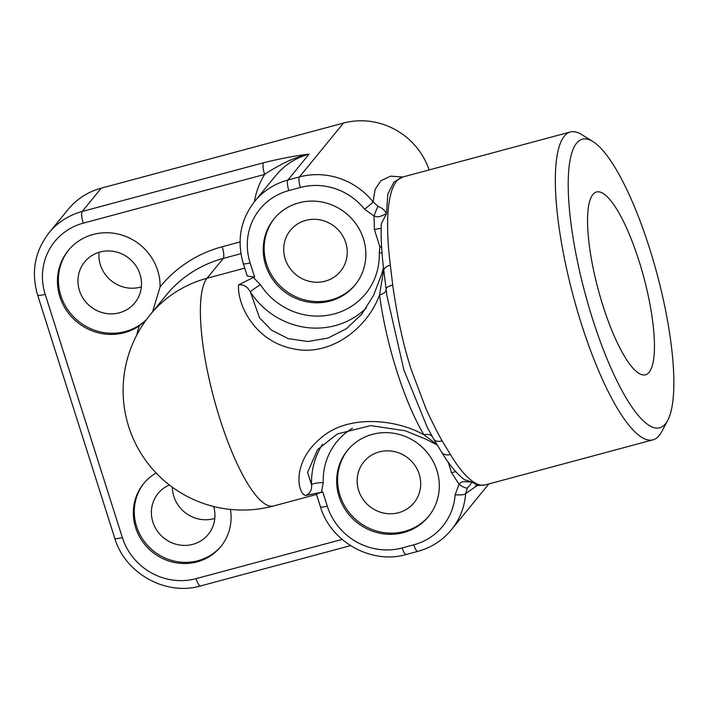 <?xml version="1.0" encoding="UTF-8"?>
<svg xmlns="http://www.w3.org/2000/svg" width="709" height="709" viewBox="0 0 709 709"><rect width="100%" height="100%" fill="white"/><g stroke="black" fill="none" stroke-linecap="round" stroke-linejoin="round"><path stroke-width="1.06" d="M602.889 305.552A94.634 23.61 75 0 0 645.553 374.786A94.634 23.61 75 0 0 639.11 261.249A94.634 23.61 75 0 0 596.437 192.015A94.634 23.61 75 0 0 602.889 305.552M403.554 532.583A52.298 49.852 -140.7 0 0 428.466 516.569A52.298 49.852 -140.7 0 0 430.088 456.392A52.298 49.852 -140.7 0 0 372.393 434.36A52.298 49.852 -140.7 0 0 347.49 450.366A52.298 49.852 -140.7 0 0 345.868 510.551A52.298 49.852 -140.7 0 0 403.554 532.583M347.968 449.79A52.298 49.852 -140.7 0 0 347.038 509.709A52.298 49.852 -140.7 0 0 404.511 531.422A52.298 49.852 -140.7 0 0 428.936 515.984M398.573 512.713A32.375 30.859 39.3 0 1 362.857 499.065A32.375 30.859 39.3 0 1 363.868 461.816A32.375 30.859 39.3 0 1 379.288 451.899A32.375 30.859 39.3 0 1 415.004 465.547A32.375 30.859 39.3 0 1 413.994 502.796A32.375 30.859 39.3 0 1 398.573 512.713M330.11 301.059A52.298 49.852 -140.7 0 0 355.014 285.045A52.298 49.852 -140.7 0 0 356.645 224.868A52.298 49.852 -140.7 0 0 298.95 202.827A52.298 49.852 -140.7 0 0 274.046 218.842A52.298 49.852 -140.7 0 0 272.416 279.018A52.298 49.852 -140.7 0 0 330.11 301.059M274.525 218.257A52.298 49.852 -140.7 0 0 273.594 278.176A52.298 49.852 -140.7 0 0 331.068 299.889A52.298 49.852 -140.7 0 0 355.493 284.46M325.13 281.181A32.375 30.859 39.3 0 1 289.414 267.541A32.375 30.859 39.3 0 1 290.424 230.283A32.375 30.859 39.3 0 1 305.836 220.375A32.375 30.859 39.3 0 1 341.552 234.014A32.375 30.859 39.3 0 1 340.55 271.263A32.375 30.859 39.3 0 1 325.13 281.181M144.131 482.997A49.807 47.476 -140.7 0 0 143.28 540.054A49.807 47.476 -140.7 0 0 198.006 560.713A49.807 47.476 -140.7 0 0 221.243 546.045M230.434 509.425A49.807 47.476 39.3 0 1 220.774 546.63A49.807 47.476 39.3 0 1 197.049 561.882A49.807 47.476 39.3 0 1 142.101 540.896A49.807 47.476 39.3 0 1 143.652 483.582A49.807 47.476 39.3 0 1 156.122 472.983M213.648 506.474A32.375 30.859 39.3 0 1 208.224 534.426A32.375 30.859 39.3 0 1 192.813 544.344A32.375 30.859 39.3 0 1 157.097 530.704A32.375 30.859 39.3 0 1 158.098 493.446A32.375 30.859 39.3 0 1 169.389 484.965M68.764 249.896A52.298 49.852 -140.7 0 0 67.825 309.815A52.298 49.852 -140.7 0 0 125.298 331.528A52.298 49.852 -140.7 0 0 146.4 319.635M136.74 335.109A129.49 123.428 39.3 0 1 139.248 325.856A52.298 49.852 39.3 0 1 124.35 332.689A52.298 49.852 39.3 0 1 66.655 310.648A52.298 49.852 39.3 0 1 68.277 250.472A52.298 49.852 39.3 0 1 93.189 234.457A52.298 49.852 39.3 0 1 160.083 286.923A129.49 123.428 39.3 0 1 222.183 246.75L240.05 241.946M139.248 325.856L145.682 320.628M152.532 311.898L160.083 286.923M119.36 312.811A32.375 30.859 39.3 0 1 83.653 299.171A32.375 30.859 39.3 0 1 84.655 261.922A32.375 30.859 39.3 0 1 100.075 252.005A32.375 30.859 39.3 0 1 135.791 265.645A32.375 30.859 39.3 0 1 134.781 302.903A32.375 30.859 39.3 0 1 119.36 312.811M649.595 248.425A149.413 37.276 75 0 0 592.813 141.481A149.413 37.276 75 0 0 592.396 318.376A149.413 37.276 75 0 0 667.736 420.331A149.413 37.276 75 0 0 649.595 248.425M667.736 420.331L661.532 431.967A159.374 39.766 -105 0 1 653.033 439.819A159.374 39.766 -105 0 1 581.176 323.215A159.374 39.766 -105 0 1 570.328 131.989A159.374 39.766 -105 0 1 581.61 134.524L592.813 141.481M381.158 228.528A9.961 1.702 -17.6 0 0 374.423 229.592L374.015 216.059C378.615 217.371 378.641 217.291 386.494 213.648C384.845 210.272 382.045 207.843 378.101 206.39A8.969 0.913 110.5 0 0 374.015 216.059L364.577 209.199A60.761 57.916 -140.7 0 0 300.403 187.46L288.829 190.561A60.761 57.916 -140.7 0 0 250.109 262.897L254.62 277.139L253.317 277.485L260.442 284.699A9.961 0.966 -32.9 0 0 250.374 291.975L259.529 317.818L271.485 330.128L288.244 338.645L307.936 341.499L327.975 338.069L346.4 328.692L361.617 314.362M378.101 206.39L373.094 201.888A8.969 0.594 141.4 0 1 364.577 209.199M250.109 262.897A8.969 1.533 -17.6 0 1 243.276 263.509L247.246 276.031L254.62 277.139M352.497 428.201A65.999 62.906 -140.7 0 0 323.233 482.643L321.443 492.25L322.755 491.895C317.898 493.349 315.913 494.146 316.781 494.27M477.325 485.408L465.645 493.641A8.969 2.251 -175.9 0 1 455.151 494.714L459.086 484.265L451.527 472.646L448.221 462.233M417.805 551.38L406.239 554.491A8.969 2.233 -105 0 1 402.198 547.933L413.764 544.822A8.969 2.233 -105 0 0 417.805 551.38C431.32 547.658 442.505 540.453 451.358 529.791A69.73 66.46 39.3 0 0 465.645 493.641L467.417 487.96A8.969 2.712 -142.4 0 1 459.086 484.265C462.206 480.87 462.516 481.703 471.618 482.005L478.15 485.435L485.355 484.876A159.374 39.766 75 0 1 450.401 454.513A9.961 7.32 -31.3 0 1 441.485 451.961L433.589 438.924A9.961 6.319 -29.6 0 0 442.168 440.865L450.401 454.513M467.417 487.96C470.049 485.257 471.45 483.263 471.618 482.005L464.537 479.709M350.53 545.638L200.541 585.944C165.862 596.189 124.97 573.368 114.761 538.22L37.595 294.988C30.966 272.034 34.768 251.314 49.01 232.827A69.73 66.46 39.3 0 1 82.217 211.468L263.553 162.742A9.961 2.481 75 0 0 264.617 174.432L83.272 223.158A59.769 56.968 -140.7 0 0 45.19 294.306L122.347 537.546A59.769 56.968 -140.7 0 0 196.047 578.659L342.11 539.407M263.553 162.742C281.048 158.444 296.211 155.581 309.035 154.163C299.269 156.352 293.907 158.55 286.321 161.962C277.573 166.314 270.342 170.47 264.617 174.432A79.692 75.96 39.3 0 0 254.46 201.657M455.816 471.724A9.961 1.702 -17.6 0 0 451.527 472.646M381.619 247.281L379.918 246.75M394.071 181.876L387.796 193.991L386.494 213.648L381.291 223.769C380.76 237.311 381.602 252.9 383.817 270.554L383.817 270.554A9.961 4.688 -7.1 0 1 390.34 265.201L392.733 285.036C393.592 292.728 398.228 319.591 400 326.991C403.075 341.508 406.736 355.493 410.998 368.937L425.622 407.755C428.307 414.411 438.942 435.698 442.168 440.865M243.276 263.509C236.646 240.564 240.44 219.861 254.664 201.4A69.73 66.46 39.3 0 1 287.872 180.051L299.446 176.94A69.73 66.46 39.3 0 1 373.094 201.888L375.132 189.33L380.875 180.768L390.544 176.151L402.73 177.02M433.589 438.924L427.217 427.19L403.882 369.938L386.963 295.857L386.068 289.414A9.961 3.412 -7.8 0 1 386.033 289.254L386.033 289.254A9.961 3.412 -7.8 0 1 392.733 285.036M323.233 482.643A9.961 2.313 -2 0 0 311.561 484.85C311.978 490.247 309.913 493.801 305.375 495.52C296.734 492.25 292.773 461.32 320.468 438.41C346.612 414.632 394.523 418.363 423.929 434.777L436.948 444.614M321.443 492.25L305.375 495.52M432.189 436.443A9.961 7.25 -30.9 0 0 423.929 434.777A119.529 29.822 -105 0 1 396.774 370.94A119.529 29.822 -105 0 1 379.572 294.926C366.606 330.093 328.311 357.531 291.975 348.491C254.806 340.852 237.116 304.808 238.561 284.876C243.426 284.203 247.361 286.569 250.374 291.975A75.96 72.407 39.3 0 0 335.26 325.608A75.96 72.407 39.3 0 0 366.464 307.803M386.13 289.937A9.961 4.582 -7.4 0 1 379.572 294.926L383.693 269.597M260.442 284.699A65.999 62.906 -140.7 0 0 334.196 313.927A65.999 62.906 -140.7 0 0 379.271 252.767L382.009 252.918M379.271 252.767L379.864 246.741L374.423 229.592M238.561 284.876L253.317 277.485M317.614 449.533L307.6 472.336L311.561 484.85A75.96 72.407 39.3 0 1 322.453 444.375M429.105 169.93A69.73 66.46 -140.7 0 0 343.484 123.074L101.281 188.151A69.73 66.46 -140.7 0 0 68.073 209.501L49.01 232.827M99.056 252.298A32.375 30.859 -140.7 0 0 140.338 287.163A32.375 30.859 -140.7 0 0 141.348 286.87M172.367 487.198A32.375 30.859 -140.7 0 0 213.781 518.696A32.375 30.859 -140.7 0 0 214.792 518.403M343.484 123.074L299.446 176.94A8.969 2.233 75 0 0 300.403 187.46M254.664 201.4L275.828 175.513A69.73 66.46 -140.7 0 1 309.035 154.163L287.872 180.051A8.969 2.233 75 0 0 288.829 190.561M406.239 554.491C371.578 564.736 330.642 541.898 320.433 506.749A8.969 1.533 -17.6 0 0 327.266 506.137A60.761 57.916 -140.7 0 0 402.198 547.933M322.755 491.895L327.266 506.137M413.764 544.822A60.761 57.916 -140.7 0 0 455.151 494.714M101.281 188.151L82.217 211.468A9.961 2.481 75 0 0 83.272 223.158M37.595 294.988A9.961 1.702 -17.6 0 0 45.19 294.306M114.761 538.22A9.961 1.702 -17.6 0 0 122.347 537.546M200.541 585.944A9.961 2.481 -105 0 1 196.047 578.659M240.927 253.68L223.246 258.439A9.961 2.481 75 0 0 222.183 246.75M381.566 246.315A9.961 1.702 -17.6 0 0 379.864 246.741M393.796 182.133L402.641 177.046A159.374 39.766 75 0 0 390.34 265.201M150.113 314.858A119.529 119.529 0 0 0 273.674 505.96A119.529 29.822 75 0 1 219.772 418.496A119.529 29.822 75 0 1 207.037 278.256A119.529 113.936 39.3 0 0 150.113 314.858L166.314 295.041A119.529 113.936 -140.7 0 1 223.246 258.439L207.037 278.256L244.738 268.126M320.433 506.749L316.462 494.226M475.243 485.94L478.15 485.435M386.963 295.857L383.817 270.554M464.51 479.701C456.702 473.816 449.027 464.572 441.485 451.961M386.077 289.635L385.98 288.864M361.599 314.353L373.519 295.476L381.566 274.427L383.472 267.754M317.49 449.674L337.351 433.943L370.692 425.613L405.3 430.788L425.817 439.146L437.161 444.96M451.358 529.791L488.856 483.937M570.328 131.989L402.641 177.046M273.674 505.96L316.533 494.439M653.033 439.819L485.355 484.876"/></g></svg>
